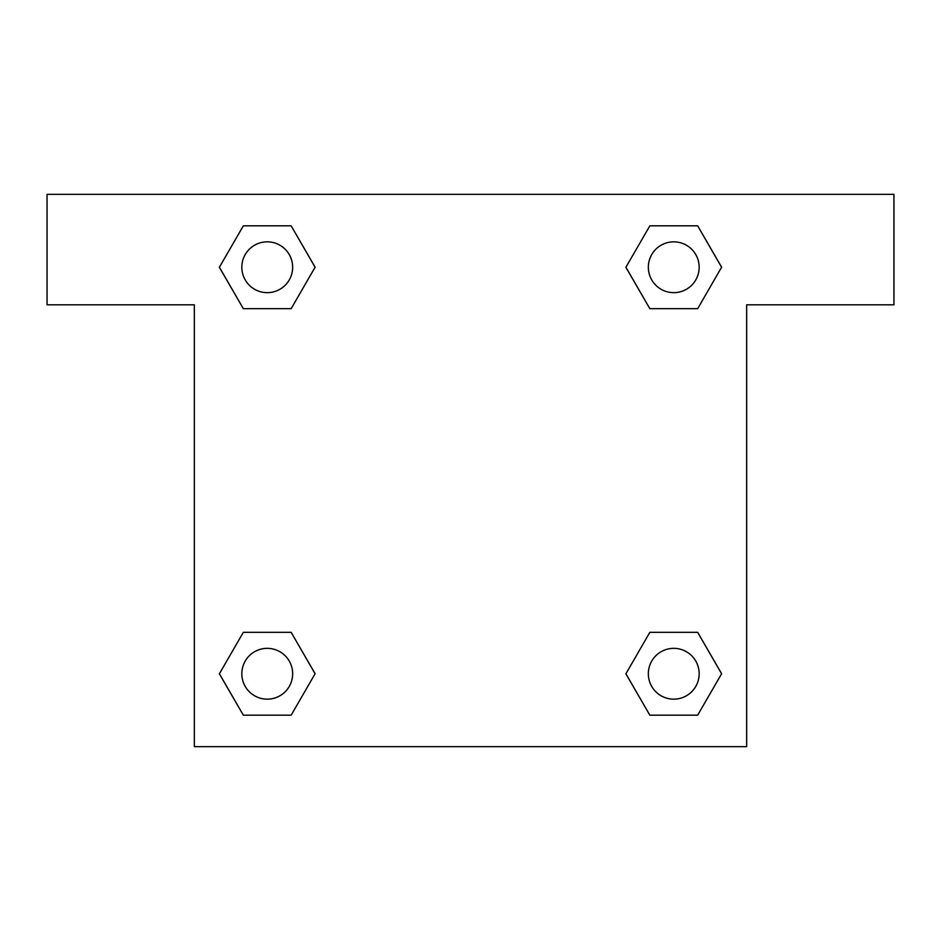 <?xml version="1.0" encoding="UTF-8"?>
<svg xmlns="http://www.w3.org/2000/svg" width="941" height="941" viewBox="0 0 941 941"><rect width="100%" height="100%" fill="white"/><g stroke="black" fill="none" stroke-linecap="round" stroke-linejoin="round"><path stroke-width="1.41" d="M893.95 194.34L47.05 194.34L47.05 304.802L194.34 304.802L194.34 746.66L746.66 746.66L746.66 304.802L893.95 304.802L893.95 194.34M243.331 308.672L291.157 308.672L243.331 308.672L219.406 267.244L243.331 225.816L291.157 225.816L315.082 267.244L291.157 308.672L243.331 308.672L219.359 267.279M291.157 225.816L243.331 225.816L291.157 225.816L315.129 267.209M291.157 632.328L243.331 632.328L291.157 632.328L315.082 673.756L291.157 715.184L243.331 715.184L219.406 673.756L243.331 632.328L291.157 632.328L315.129 673.721M243.331 715.184L291.157 715.184L243.331 715.184L219.359 673.791M697.669 632.328L649.843 632.328L697.669 632.328L721.594 673.756L697.669 715.184L649.843 715.184L625.918 673.756L649.843 632.328L697.669 632.328L721.641 673.721M649.843 715.184L697.669 715.184L649.843 715.184L625.871 673.791M649.843 308.672L697.669 308.672L649.843 308.672L625.918 267.244L649.843 225.816L697.669 225.816L721.594 267.244L697.669 308.672L649.843 308.672L625.871 267.279M697.669 225.816L649.843 225.816L697.669 225.816L721.641 267.209M699.163 673.756A25.407 25.407 0 0 0 661.053 651.748A25.407 25.407 0 0 0 661.053 695.764A25.407 25.407 0 0 0 699.163 673.756M292.651 673.756A25.407 25.407 0 0 0 254.541 651.748A25.407 25.407 0 0 0 254.541 695.764A25.407 25.407 0 0 0 292.651 673.756M699.163 267.244A25.407 25.407 0 0 0 661.053 245.236A25.407 25.407 0 0 0 661.053 289.252A25.407 25.407 0 0 0 699.163 267.244M292.651 267.244A25.407 25.407 0 0 0 254.541 245.236A25.407 25.407 0 0 0 254.541 289.252A25.407 25.407 0 0 0 292.651 267.244"/></g></svg>
